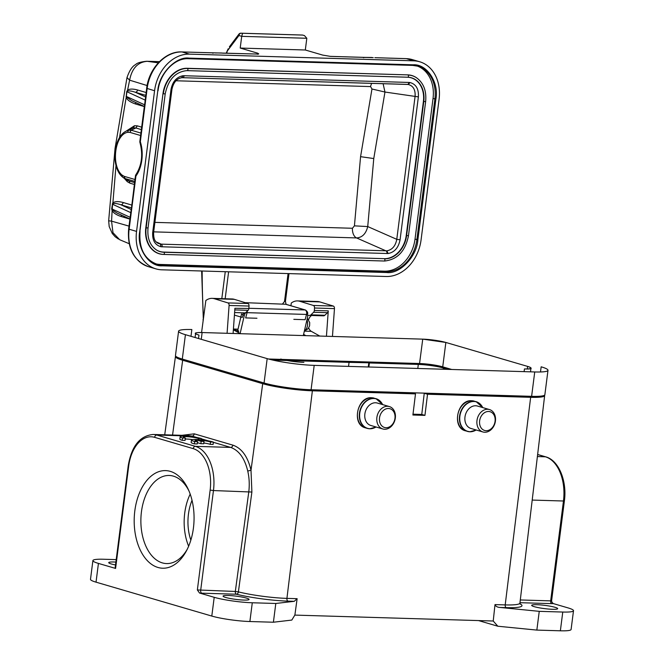 <?xml version="1.0" encoding="UTF-8"?>
<svg xmlns="http://www.w3.org/2000/svg" width="664" height="664" viewBox="0 0 664 664"><rect width="100%" height="100%" fill="white"/><g stroke="black" fill="none" stroke-linecap="round" stroke-linejoin="round"><path stroke-width="1" d="M348.558 366.395L349.056 362.353L287.288 360.51M287.13 360.502L272.846 360.079M225.718 597.467A13.097 1.635 7.3 0 0 240.119 599.849A13.097 1.635 7.3 0 0 249.066 599.443A13.097 1.635 7.3 0 0 246.419 598.09A13.097 1.635 7.3 0 0 232.026 595.699A13.097 1.635 7.3 0 0 223.079 596.114A13.097 1.635 7.3 0 0 225.718 597.467M115.885 562.084A13.097 1.635 7.3 0 0 108.73 562.632A13.097 1.635 7.3 0 0 111.378 563.985A13.097 1.635 7.3 0 0 115.519 564.956M520.294 599.966L550.663 600.87A2.382 1.461 91.7 0 0 551.801 603.634A4.764 0.598 7.3 0 0 553.295 603.584L551.842 602.107M544.555 395.163A35.731 4.457 -172.7 0 1 544.654 395.578A35.731 4.457 -172.7 0 1 530.652 397.321L427.533 394.242L424.943 415.373L412.9 415.017L415.49 393.885L412.203 392.922L307.955 389.809A28.826 3.594 7.3 0 1 267.891 384.058L267.094 383.825M199.856 440.207A8.317 1.037 -172.7 0 1 210.529 442L213.401 442.091A11.91 1.486 7.3 0 0 200.213 439.751A11.91 1.486 7.3 0 0 191.456 440.066A11.91 1.486 7.3 0 0 194.701 441.527L197.54 441.618A8.317 1.037 -172.7 0 1 195.025 440.531A8.317 1.037 -172.7 0 1 196.992 440.116L201.15 441.336L204.006 441.419L199.856 440.207M203.806 442.996A8.317 1.037 7.3 0 1 210.231 444.349L210.529 442M210.231 444.349L213.102 444.432L213.401 442.091M191.456 440.066L191.157 442.415A11.91 1.486 7.3 0 0 194.403 443.876L194.701 441.527M194.403 443.876L197.241 443.959L197.54 441.618M196.818 441.427L196.992 440.116M197.407 442.672L200.843 443.676L201.15 441.336M200.843 443.676L203.707 443.768L204.006 441.419M182.534 437.983L185.38 438.066A8.317 1.037 -172.7 0 1 183.289 437.086A8.317 1.037 -172.7 0 1 189.281 436.854A8.317 1.037 -172.7 0 1 198.478 438.456L201.358 438.539A11.91 1.486 7.3 0 0 188.269 436.373A11.91 1.486 7.3 0 0 180.135 436.746A11.91 1.486 7.3 0 0 182.534 437.983L182.235 440.323L185.073 440.406L185.38 438.066M198.337 439.601L198.478 438.456M192.469 439.609A8.317 1.037 7.3 0 0 185.256 439.02M201.184 439.842L201.358 438.539M180.135 436.746L179.836 439.095A11.91 1.486 7.3 0 0 182.235 440.323M115.586 568.434L128.675 466.219L128.193 465.97L115.104 568.185L115.586 568.434L98.43 563.412A27.39 3.411 -172.7 0 1 92.902 560.574A27.39 3.411 -172.7 0 1 103.634 559.246L116.2 559.619M199.532 593.018L197.357 589.947L235.322 591.458L248.817 491.609C249.631 484.529 249.274 477.673 247.747 471.042L251.009 470.245L251.888 492.041L213.459 490.555L200.669 590.42A2.382 1.461 -88.3 0 0 201.798 593.184A4.764 0.598 7.3 0 1 199.532 593.018L214.206 597.309A27.39 3.411 -172.7 0 0 252.287 602.771L249.88 621.529L273.402 622.226L275.801 603.476L252.287 602.771M128.675 466.219A35.731 21.895 91.7 0 1 154.621 437.335L193.216 448.64A2.382 1.859 -73.7 0 1 195.399 446.349L230.674 447.403C238.965 450.383 244.659 458.26 247.747 471.042M415.49 393.885L312.37 390.805A35.731 4.457 -172.7 0 1 262.703 383.684L251.009 470.245C247.763 456.566 241.713 448.2 232.857 445.137L194.262 433.833L181.911 435.318M188.427 435.542L192.079 436.099L156.804 435.044A2.382 1.859 106.3 0 0 154.621 437.335M262.703 383.684L182.658 360.245A35.731 4.457 -172.7 0 1 175.445 356.543A35.731 4.457 -172.7 0 1 175.678 356.128M448.026 369.367L443.469 368.03A18.102 2.258 7.3 0 0 418.303 364.42L369.375 362.959L368.885 367.001M369.375 362.959L368.81 362.793L368.271 366.984M349.056 362.353L368.81 362.793M282.847 359.589L416.436 363.582A21.68 2.706 -172.7 0 1 444.091 367.242M269.177 359.183L282.789 359.589M427.533 394.242L424.246 393.279L528.494 396.391A28.826 3.594 7.3 0 0 534.113 396.383M424.943 415.373L421.764 414.444L413 414.178M421.764 414.444L424.246 393.279M534.329 606.688A13.097 1.635 7.3 0 0 548.721 609.071A13.097 1.635 7.3 0 0 557.669 608.656A13.097 1.635 7.3 0 0 555.029 607.303A13.097 1.635 7.3 0 0 540.629 604.921A13.097 1.635 7.3 0 0 531.681 605.327A13.097 1.635 7.3 0 0 534.329 606.688M273.402 622.226L291.82 620.068L294.833 615.096L493.227 621.014L497.834 626.227L478.561 620.583M497.834 626.227L536.844 630.094L560.366 630.8A27.39 3.411 7.3 0 0 571.098 629.464L573.505 610.714A27.39 3.411 -172.7 0 1 562.765 612.042L539.251 611.345L500.108 607.46C497.427 607.336 495.726 606.381 494.995 604.597L505.204 604.904A37.566 4.681 7.3 0 0 519.58 603.601A37.566 4.681 7.3 0 0 519.929 603.07L520.202 604.19M553.295 603.584L567.969 607.875A27.39 3.411 -172.7 0 1 573.505 610.714M536.844 630.094L539.251 611.345M493.227 621.014L494.995 604.597M312.37 390.805L286.923 598.38L297.132 598.687L294.874 615.096M92.902 560.574L90.495 579.332A27.39 3.411 7.3 0 0 96.031 582.162L211.799 616.067A27.39 3.411 7.3 0 0 249.88 621.529M193.431 527.988A48.829 29.921 91.7 0 1 186.393 550.929A48.829 29.921 91.7 0 1 142.644 554.465A48.829 29.921 91.7 0 1 144.777 483.135A48.829 29.921 91.7 0 1 188.227 489.268A48.829 29.921 91.7 0 1 193.431 527.988M201.798 593.184L236.45 594.222A39.948 4.98 7.3 0 0 288.051 601.127A2.382 1.461 -88.3 0 1 286.923 598.38A37.566 4.681 7.3 0 1 238.393 591.89L235.322 591.458A2.382 1.461 -88.3 0 0 236.11 594.048A2.382 1.461 -88.3 0 0 236.45 594.222A2.382 1.618 104 0 0 238.393 591.89L251.888 492.041M297.132 598.687L294.276 601.31L275.801 603.476M188.933 490.862A44.065 27 -88.3 0 0 169.204 475.474A44.065 27 -88.3 0 0 140.901 518.717A44.065 27 -88.3 0 0 166.573 563.57A44.065 27 -88.3 0 0 187.19 549.385M188.634 546.223A44.065 27 91.7 0 1 190.195 494.107M192.029 500.332A37.873 23.207 -88.3 0 0 190.842 540.114M531.615 396.333L534.736 371.956A33.822 4.216 7.3 0 0 547.991 370.304L544.87 394.69A33.822 4.216 -172.7 0 1 531.615 396.333L311.076 389.751A33.822 4.216 -172.7 0 1 264.056 383.003L182.301 359.066A33.822 4.216 -172.7 0 1 175.47 355.564L178.591 331.187A33.822 4.216 7.3 0 0 185.422 334.681L182.301 359.066M547.991 370.304A33.822 4.216 7.3 0 0 541.16 366.81L540.496 371.973M264.056 383.003L267.177 358.626A33.822 4.216 7.3 0 0 314.197 365.366L311.076 389.751M190.983 336.308L191.846 329.535A33.822 4.216 7.3 0 0 178.591 331.187M451.719 369.474L442.73 366.843A16.675 2.075 7.3 0 0 419.557 363.515L422.744 339.138A16.675 2.075 -172.7 0 1 445.851 342.458L422.744 339.138M198.536 338.524L198.976 335.088A16.675 2.075 -172.7 0 1 195.606 333.361A16.675 2.075 -172.7 0 1 202.122 332.548L201.275 339.321M527.282 368.952L527.614 366.403A16.675 2.075 -172.7 0 1 530.976 368.13A16.675 2.075 -172.7 0 1 524.46 368.943L524.104 371.632M303.896 362.353A16.675 2.075 -172.7 0 1 280.731 359.033C287.454 360.867 295.173 361.98 303.896 362.353M419.557 363.515L282.142 359.415M282.1 359.415L268.538 359.008M267.177 358.626L185.422 334.681M534.736 371.956L314.197 365.366M422.677 339.138L202.138 332.548M442.73 366.843L445.859 342.458L527.598 366.395M527.614 366.403C533.234 368.396 532.179 369.242 524.46 368.943M198.976 335.088C193.108 333.328 194.162 332.481 202.122 332.548M245.937 312.503A4.764 3.577 119.8 0 0 244.302 315.458L240.119 333.552M303.315 335.577L307.532 317.342A4.764 3.577 119.8 0 0 307.283 314.346M244.302 315.458L241.571 313.898L237.38 332.025M227.08 333.295L229.088 305.465A2.382 1.461 -88.3 0 0 227.951 302.917L214.406 298.742A22.866 14.01 -88.3 0 0 212.082 298.36L232.035 298.958A22.866 14.01 91.7 0 1 234.351 299.339L247.896 303.506A2.382 1.461 91.7 0 1 249.033 306.054L248.859 308.478L234.907 308.287M234.799 309.914L248.12 310.312A2.382 1.461 -88.3 0 0 248.859 308.478M248.12 310.312L245.439 312.885A4.059 2.49 91.7 0 1 244.103 313.466A4.059 2.49 91.7 0 1 244.07 313.466L244.103 313.466M233.363 329.784L240.368 333.693M305.855 335.652L303.589 334.382M307.59 315.276L309.49 315.417A7.619 4.673 -88.3 0 0 309.557 315.417A4.059 2.49 -88.3 0 0 309.59 315.417A4.059 2.49 -88.3 0 0 310.926 314.844L313.607 312.271A2.382 1.461 -88.3 0 0 314.346 310.428L314.52 308.013A2.382 1.461 -88.3 0 0 313.383 305.465L299.837 301.298A22.866 14.01 -88.3 0 0 297.513 300.908A22.866 14.01 -88.3 0 0 291.28 303.058L290.923 305.755M297.513 300.908L317.458 301.506A22.866 14.01 91.7 0 1 319.782 301.896L333.328 306.062A2.382 1.461 91.7 0 1 334.465 308.611L332.457 336.44M326.439 336.266L328.265 310.852A2.382 1.461 91.7 0 1 327.526 312.686L324.845 315.259A4.059 2.49 91.7 0 1 323.509 315.832A4.059 2.49 91.7 0 1 323.476 315.832L309.59 315.417M311.707 315.483A8.333 5.104 -88.3 0 0 308.586 319.708M308.71 327.958A8.333 5.104 -88.3 0 0 311.3 331.328L319.782 336.067M212.082 298.36A22.866 14.01 -88.3 0 0 205.848 300.51L201.574 332.531M234.915 308.287L233.097 333.477M389.378 406.567L377.368 403.056A11.67 9.105 106.3 0 0 375.558 402.766A11.67 9.105 106.3 0 0 365.059 412.834A11.67 9.105 106.3 0 0 370.811 425.458L382.813 428.969A11.67 9.105 -73.7 0 1 377.069 416.345A11.67 9.105 -73.7 0 1 387.568 406.285A11.67 9.105 -73.7 0 1 389.378 406.567A11.67 9.105 -73.7 0 1 395.121 419.2A11.67 9.105 -73.7 0 1 384.622 429.259A11.67 9.105 -73.7 0 1 382.813 428.969M388.473 408.493A9.769 7.619 -73.7 0 1 394.955 418.337A9.769 7.619 -73.7 0 1 386.008 427.716A9.769 7.619 -73.7 0 1 379.526 417.872A9.769 7.619 -73.7 0 1 388.473 408.493M489.484 409.563L477.474 406.044A11.67 9.105 106.3 0 0 475.665 405.762A11.67 9.105 106.3 0 0 465.173 415.822A11.67 9.105 106.3 0 0 470.917 428.446L482.919 431.965A11.67 9.105 -73.7 0 1 477.175 419.333A11.67 9.105 -73.7 0 1 487.675 409.273A11.67 9.105 -73.7 0 1 489.484 409.563A11.67 9.105 -73.7 0 1 495.228 422.188A11.67 9.105 -73.7 0 1 484.728 432.247A11.67 9.105 -73.7 0 1 482.919 431.965M488.579 411.481A9.769 7.619 -73.7 0 1 495.062 421.325A9.769 7.619 -73.7 0 1 486.114 430.704A9.769 7.619 -73.7 0 1 479.632 420.868A9.769 7.619 -73.7 0 1 488.579 411.481M413.788 60.831L406.351 58.656A38.114 29.747 -73.7 0 1 412.261 59.586L419.698 61.769A38.114 29.747 -73.7 0 0 413.788 60.831L189.489 54.133L182.052 51.958L258.354 54.083L258.744 53.884L257.607 53.153L240.21 48.057L241.713 36.337L238.949 35.524A2.382 1.419 -143 0 1 238.924 34.146A2.382 2.382 0 0 1 240.899 33.2A2.382 1.461 91.7 0 1 241.132 33.233L302.477 35.067A2.382 1.461 -88.3 0 0 302.244 35.034A2.382 1.461 -88.3 0 0 302.012 35.059M373.234 57.668L330.523 56.39L322.712 55.095L305.315 49.999L306.818 38.28L241.713 36.337L242.468 33.632M306.818 38.28L304.461 35.599L302.842 35.126A2.382 1.859 106.3 0 0 302.477 35.067L241.132 33.233A2.382 1.859 -73.7 0 0 238.949 35.524L227.271 51.045L226.723 53.261M158.306 62.831L147.267 61.312C137.805 62.067 131.92 68.35 129.621 80.17L147.101 85.54M226.2 53.245L228.184 48.796M234.425 315.118L242.318 317.433L243.381 313.441M238.268 332.523L238.691 330.962L233.396 329.41M127.007 77.597L129.621 80.17L127.588 90.121L126.7 91.649L126.168 97.409C127.372 100.131 130.567 102.339 135.746 104.049L144.32 106.58M129.007 226.117L111.56 221.145L112.133 210.762C113.76 213.194 116.822 215.128 121.329 216.572L129.903 219.112M131.704 205.043L123.13 202.503C117.91 201.134 114.407 201.366 112.623 203.201L111.677 208.828L112.133 210.762L112.54 204.255L130.899 212.696L135.456 175.802L135.929 176.051L129.123 229.221L128.642 228.98L129.92 219.07M111.677 208.828L130.293 217.385L129.986 219.02M112.274 204.155L112.814 203.823L116.009 165.336M127.305 181.695L129.961 183.189L134.344 184.459M141.681 127.173L137.307 125.853L134.51 125.72L125.894 131.298M124.218 178.259L127.33 181.712L126.816 179.72M126.085 96.33L126.5 97.002M119.487 137.788L126.168 97.409L126.5 97.01L131.563 100.596L144.279 106.439M144.329 106.539L144.71 104.862L126.359 96.421L126.915 91.715L145.308 100.173L146.661 88.32L154.571 90.744A38.114 29.747 106.3 0 1 189.489 54.133M126.7 91.649L127.637 91.076L127.588 90.121C129.696 88.793 133.016 88.752 137.548 89.98A2.382 1.876 -73.5 0 1 135.348 92.263C131.746 91.043 129.173 90.644 127.637 91.076M129.181 243.705L119.719 239.737L112.971 232.691L111.56 221.145L108.664 220.805L109.187 226.565L112.266 233.496L115.138 236.724L118.433 239.057M256.951 318.247L245.655 317.915L247.066 312.661A2.382 0.681 -165 0 1 245.854 312.487M293.828 319.351L305.125 319.691L306.527 314.437A3.295 2.017 -88.3 0 0 305.1 309.955A2.382 1.859 -73.7 0 1 305.465 310.013L286.001 304.311A2.382 1.859 -73.7 0 0 285.636 304.253L245.165 302.668M288.076 273.576L284.507 301.489L282.681 303.788M365.706 57.444L363.54 57.511M372.006 57.477L363.44 57.37M240.21 48.057L305.315 49.999M374.845 57.685L406.127 58.623A2.382 1.461 -88.3 0 1 406.351 58.656L375.052 57.71M222.697 53.17L224.05 53.161M215.169 52.946L221.577 52.987M120.972 214.879A2.382 1.876 -73.5 0 1 121.329 216.572M129.87 218.971L117.113 213.102L112.407 210.007M123.13 202.503A2.382 1.876 -73.5 0 1 120.939 204.794C116.789 203.408 114.083 203.084 112.814 203.823M131.157 209.832L129.92 218.971M129.961 183.189L129.082 180.99L127.671 180.359M130.318 129.007L132.626 128.069M134.51 125.72L133.456 127.862L135.871 127.969L141.366 129.629M135.39 102.347A2.382 1.876 -73.5 0 1 135.746 104.049M145.574 97.309L144.395 106.489M155.949 268.878A38.114 29.747 -73.7 0 1 136.552 231.404L129.123 229.221A38.114 29.747 106.3 0 0 148.52 266.696L155.949 268.878A38.114 29.747 -73.7 0 0 161.858 269.808L386.157 276.506A38.114 29.747 106.3 0 0 421.076 239.895L439.087 99.243A38.114 29.747 -73.7 0 0 419.698 61.769M162.365 265.824C148.861 266.928 136.427 248.046 139.755 231.495L157.775 90.835C158.696 74.219 175.852 56.224 188.974 58.117L413.274 64.815C426.827 63.777 439.186 82.519 435.891 99.144L417.872 239.804C416.901 256.495 399.861 274.365 386.672 272.522L162.365 265.824A0.714 0.44 -88.3 0 0 162.024 264.994L386.332 271.692A0.714 0.44 -88.3 0 1 386.672 272.522M136.552 231.404L154.571 90.744M134.584 182.583L129.082 180.99L125.048 178.533L134.742 181.372M140.926 133.066L131.24 130.227L128.542 130.185L126.376 131.04C113.212 136.908 110.772 166.963 122.325 176.89L125.048 178.533L124.176 176.342L122.068 175.088M133.456 127.862L128.55 130.185L127.571 132.319C114.756 134.626 110.805 165.784 122.085 175.105L122.541 177.047M127.546 132.327L129.812 132.352L131.24 130.227L135.871 127.969L137.307 125.853M155.94 263.882A33.349 26.029 -73.7 0 0 160.173 264.446L384.473 271.153A33.349 26.029 106.3 0 0 415.025 239.115L433.036 98.455A33.349 26.029 106.3 0 0 416.992 65.96M384.481 261.018A26.444 20.634 -73.7 0 1 384.323 261.018A26.444 20.634 -73.7 0 1 383.883 261.01L163.344 254.428A26.444 20.634 -73.7 0 1 145.79 227.777L162.97 93.69A26.444 20.634 -73.7 0 1 187.19 68.292L407.729 74.874A26.444 20.634 -73.7 0 1 416.004 77.422A26.444 20.634 -73.7 0 1 416.129 77.505M383.103 83.681L384.962 92.039L373.766 158.555L367.731 226.565C365.964 233.761 362.237 237.546 356.56 237.928L153.683 231.861M157.683 243.14L161.161 244.144L386.913 250.826C392.25 249.788 395.528 245.962 396.773 239.331L415.083 96.413C415.539 89.806 413.249 85.822 408.219 84.477L407.298 84.394A2.382 1.461 -88.3 0 0 407.406 84.403L407.406 84.403A2.382 1.461 -88.3 0 0 408.899 82.444L410.012 82.543C416.062 84.187 418.851 88.968 418.378 96.886L384.962 92.039L371.964 89.001L370.578 86.586L175.952 80.767M418.378 96.886L400.068 239.804L396.765 239.331L367.731 226.565L354.427 225.851L360.569 156.671L371.964 89.001M181.546 77.713L182.592 77.688A2.382 1.461 -88.3 0 1 182.484 77.68L181.546 77.713L182.965 75.762L184.094 75.729L408.899 82.444M400.068 239.804C398.516 247.697 394.532 252.27 388.108 253.54L386.913 250.826M154.895 222.374L352.426 228.267L354.427 225.851M186.642 70.625A24.062 18.775 -73.7 0 1 186.891 70.633L407.43 77.223A24.062 18.775 -73.7 0 1 423.4 101.468L406.219 235.562A24.062 18.775 -73.7 0 1 384.182 258.669L163.643 252.079A24.062 18.775 -73.7 0 1 156.248 249.847M388.108 253.54L161.061 246.759C155.011 245.116 152.222 240.335 152.695 232.417L171.005 89.499C172.557 81.606 176.541 77.032 182.965 75.762M213.086 52.854L181.82 51.916A2.382 1.461 -88.3 0 1 182.052 51.958A38.114 29.747 106.3 0 0 147.142 88.569L140.328 141.739L139.847 141.49A2.382 2.382 0 0 0 139.946 142.519C143.158 154.712 141.805 165.444 135.888 174.707A2.382 2.382 0 0 0 135.456 175.802M551.601 600.754L564.392 500.888L563.462 501.005L550.663 600.87L551.601 600.754L551.925 602.256M530.652 397.321L505.204 604.904A2.382 1.461 91.7 0 0 506.333 607.643A39.948 4.98 7.3 0 0 521.622 606.257A39.948 4.98 7.3 0 0 519.995 603.792M551.801 603.634L519.97 602.688M537.384 456.558L545.393 456.799A38.114 23.348 -88.3 0 1 563.462 501.005L532.196 500.075M537.624 454.525L545.393 456.799A2.382 1.859 -73.7 0 1 545.766 456.857L537.632 454.475M128.193 465.97C131.48 446.299 139.797 435.791 153.135 434.464A38.114 23.348 91.7 0 1 156.804 435.044L195.399 446.349A38.114 23.348 91.7 0 1 213.459 490.555L210.148 490.082L197.357 589.947M193.216 448.64A35.731 21.895 91.7 0 1 210.148 490.082M232.857 445.137A2.382 1.859 106.3 0 1 230.674 447.403L213.376 442.332M208.405 440.879L201.325 438.804M197.042 437.551L192.079 436.099A2.382 1.859 -73.7 0 0 194.262 433.833M182.658 360.245L172.557 435.036M443.469 368.03L443.311 369.226M417.805 368.462L418.303 364.42M560.366 630.8L562.765 612.042M506.333 607.643L500.108 607.46M98.43 563.412L96.031 582.162M211.799 616.067L214.206 597.309M294.276 601.31L288.051 601.127M306.926 319.948A7.146 4.382 91.7 0 1 304.427 330.772M328.265 310.852L314.346 310.428M314.52 308.013L334.465 308.611M333.328 306.062L313.383 305.465M299.837 301.298L319.782 301.896M309.623 315.417L323.476 315.832M324.845 315.259L310.926 314.844M313.607 312.271L327.526 312.686M304.344 331.12L311.3 331.328M214.406 298.742L234.351 299.339M247.896 303.506L227.951 302.917M229.088 305.465L249.033 306.054M245.439 312.885L234.608 312.561M374.156 398.143A15.479 12.085 106.3 0 0 371.749 397.761A15.479 12.085 106.3 0 0 357.83 411.107A15.479 12.085 106.3 0 0 365.449 427.857C351.322 424.744 357.174 396.342 371.616 397.736L376.031 398.69A15.479 12.085 -73.7 0 1 381.46 402.666M382.622 404.592A15.347 11.977 106.3 0 0 373.824 398.508A15.347 11.977 106.3 0 0 373.732 398.508A15.347 11.977 106.3 0 0 359.755 413.298A15.347 11.977 106.3 0 0 369.948 428.712A15.347 11.977 106.3 0 0 370.039 428.712A15.347 11.977 106.3 0 0 376.065 426.994L369.773 428.795L367.333 428.413A15.479 12.085 -73.7 0 1 359.705 411.663A15.479 12.085 -73.7 0 1 373.633 398.317A15.479 12.085 -73.7 0 1 376.031 398.69L382.655 404.6M374.048 427.989A15.479 12.085 -73.7 0 1 369.732 428.786A15.479 12.085 -73.7 0 1 367.333 428.413L365.449 427.857M474.262 401.131A15.479 12.085 106.3 0 0 471.863 400.749A15.479 12.085 106.3 0 0 457.936 414.104A15.479 12.085 106.3 0 0 465.555 430.845C451.429 427.732 457.28 399.338 471.722 400.732L476.146 401.678A15.479 12.085 -73.7 0 1 481.566 405.654M482.736 407.58A15.347 11.977 106.3 0 0 473.93 401.496A15.347 11.977 106.3 0 0 473.839 401.496A15.347 11.977 106.3 0 0 459.87 416.295A15.347 11.977 106.3 0 0 470.062 431.7A15.347 11.977 106.3 0 0 470.145 431.7A15.347 11.977 106.3 0 0 476.171 429.99M474.154 430.977A15.479 12.085 -73.7 0 1 469.838 431.783A15.479 12.085 -73.7 0 1 467.439 431.401A15.479 12.085 -73.7 0 1 459.82 414.651A15.479 12.085 -73.7 0 1 473.747 401.305A15.479 12.085 -73.7 0 1 476.146 401.678L482.761 407.588M159.418 61.677L147.267 61.312A14.293 8.757 -88.3 0 0 146.644 61.262L159.451 61.644M257.607 53.153L257.292 54.174M201.64 270.995L203.325 319.417M202.147 271.012A570.409 349.48 -88.3 0 0 203.483 318.205M221.809 298.651L225.262 271.701M115.428 148.877L115.046 148.396L126.998 77.58C129.447 70.55 132.319 66.217 135.622 64.574C137.008 62.98 140.685 61.876 146.653 61.262M146.121 92.52L137.548 89.98M305.465 310.013C307.424 311.449 308.104 312.827 307.49 314.155A2.382 0.681 15 0 1 306.527 314.437L247.066 312.661A3.295 2.017 -88.3 0 0 247.232 311.159M228.615 271.8L225.162 298.75M288.998 273.609L285.437 301.373L284.507 301.489M285.636 304.253L305.1 309.955L248.876 308.279M330.224 56.357A2.382 1.461 91.7 0 1 330.29 56.357L363.606 57.353M257.424 54.207A2.382 1.461 91.7 0 1 257.657 54.182A2.382 1.461 91.7 0 1 257.889 54.224M131.14 209.484L120.939 204.794L131.347 207.873M145.549 96.961L135.348 92.263L145.756 95.342M146.661 88.32C148.811 68.442 165.402 50.97 181.82 51.916A2.382 1.461 -88.3 0 0 181.579 51.95M412.261 59.586L406.127 58.623A2.382 1.461 -88.3 0 0 405.895 58.64M135.888 174.707A2.382 1.403 -143.9 0 0 135.929 176.051A27.631 16.932 -88.3 0 0 140.328 141.739A2.382 0.946 162.2 0 0 139.946 142.519M139.755 231.495L140.029 231.462C138.842 248.494 144.453 259.4 156.862 264.181A33.349 26.029 106.3 0 0 162.024 264.994L160.173 264.446M157.775 90.835L139.888 231.387M188.974 58.117A0.714 0.44 91.7 0 1 188.526 58.706C174.715 57.793 159.933 73.14 158.049 90.802L157.907 90.727M413.274 64.815A0.714 0.44 91.7 0 1 412.825 65.404L188.526 58.706A0.714 0.44 91.7 0 1 188.46 58.698M188.593 58.698L412.759 65.396A0.714 0.44 91.7 0 0 412.825 65.404L417.93 66.209A33.349 26.029 -73.7 0 1 434.895 99.002L416.876 239.662A33.349 26.029 -73.7 0 1 386.332 271.692L384.473 271.153M435.891 99.144L433.036 98.455M412.892 65.404A33.349 26.029 -73.7 0 1 417.93 66.209M417.872 239.804L415.025 239.115M129.812 132.352L140.61 135.514M134.975 179.504L124.176 176.342M386.979 253.573A2.382 1.461 -88.3 0 0 385.975 250.859L356.56 237.928A9.528 5.835 -88.3 0 1 352.426 228.267M360.569 156.671L373.766 158.555M384.323 261.018L384.639 261.018A26.352 20.567 -73.7 0 1 384.199 261.01L383.883 261.01M165.079 93.831L165.203 93.915C168.216 79.605 175.412 71.845 186.8 70.625A24.145 18.849 -73.7 0 1 187.198 70.633L407.737 77.223A24.145 18.849 -73.7 0 1 423.773 101.559L406.592 235.645A24.145 18.849 -73.7 0 1 384.473 258.844A1.121 0.689 91.7 0 1 384.888 260.089A1.121 0.689 91.7 0 1 384.199 261.01L163.344 254.428M384.182 258.669L163.933 252.254A1.121 0.689 91.7 0 1 164.348 253.507A1.121 0.689 91.7 0 1 163.659 254.428A26.352 20.567 -73.7 0 1 146.163 227.868L145.79 227.777M147.906 227.926L146.163 227.868L162.97 93.69M163.643 252.079L163.933 252.254A24.145 18.849 -73.7 0 1 156.38 249.93C149.915 245.389 147.134 238.085 148.03 228.001L165.203 93.915L163.344 93.773A26.352 20.567 -73.7 0 1 187.48 68.467L187.19 68.292M186.891 70.633L187.198 70.633A1.121 0.689 -88.3 0 0 187.895 69.712A1.121 0.689 -88.3 0 0 187.48 68.467L407.729 74.874M407.43 77.223L407.737 77.223A1.121 0.689 -88.3 0 0 408.435 76.302A1.121 0.689 -88.3 0 0 408.02 75.049A26.352 20.567 -73.7 0 1 416.262 77.588L416.004 77.422M171.47 89.142L171.005 89.499M153.16 232.06L152.695 232.417M156.173 241.903L161.161 244.144A2.382 1.461 -88.3 0 1 162.165 246.859M410.012 82.543L408.227 84.477M407.298 84.394L182.691 77.688M371.732 83.34A9.528 5.835 -88.3 0 0 370.578 86.586M423.4 101.468L425.516 101.609M406.219 235.562L408.335 235.703M161.061 246.759L160.24 244.061M408.144 84.469L182.592 77.688A2.382 1.461 -88.3 0 0 184.094 75.729M544.654 395.578L519.929 603.07M564.392 500.888C567.164 481.234 558.822 460.301 545.766 456.857M188.393 435.509L153.135 434.464M175.445 356.543L164.722 434.804M233.421 329.02L238.044 329.161M307.308 318.297L309.714 322.588L309.59 325.825L308.179 328.697L304.378 330.996M195.565 333.66L195.075 337.511M530.943 368.445L530.503 371.823M476.204 429.998L469.888 431.783L465.555 430.845M302.842 35.126A2.382 2.382 0 0 0 302.244 35.034L240.899 33.2M203.051 319.55L203.151 320.72M285.437 301.373L286.076 304.344M307.382 314.57L307.49 314.155M229.354 46.878L238.924 34.146M224.349 53.186L258.354 54.083M363.465 57.751L363.963 57.32L363.299 57.552M212.928 53.261L213.426 52.829L212.762 53.054M127.737 180.392L123.637 177.902M126.367 131.04L130.426 128.949M144.337 106.464L139.847 141.49M148.52 266.696C133.796 260.886 127.164 248.311 128.642 228.98M122.334 176.898L123.678 177.927M181.762 77.713C176.699 78.593 173.428 82.485 171.934 89.383L153.625 232.3C153.442 241.372 156.397 242.161 158.48 243.547M416.262 77.588C423.541 82.776 426.67 90.81 425.632 101.692L408.46 235.786C405.33 251.191 397.387 259.607 384.639 261.018M115.046 148.396L108.655 220.805"/></g></svg>
